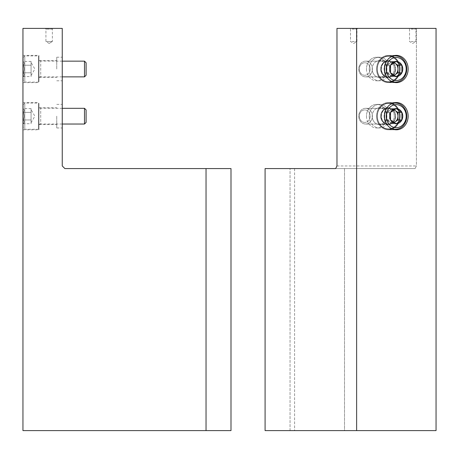 <?xml version="1.0" encoding="UTF-8"?>
<svg xmlns="http://www.w3.org/2000/svg" width="459" height="459" viewBox="0 0 459 459"><rect width="100%" height="100%" fill="white"/><g stroke="black" fill="none" stroke-linecap="round" stroke-linejoin="round"><path stroke-width="0.34" stroke-dasharray="2.29 1.72" d="M206.039 430.605L22.95 430.605L22.95 28.395L62.252 28.395L62.252 165.957L64.874 168.579L230.997 168.579L230.997 430.605L206.039 430.605L206.039 168.579M22.95 116.173L22.95 129.799L22.95 116.173M22.95 69.011L22.95 55.384L22.95 69.011M53.083 28.395L45.223 28.395L53.083 28.395L45.223 28.395L53.083 28.395L52.372 29.101L45.929 29.101L52.372 29.101L45.929 29.101L52.372 29.101L53.083 28.395M62.252 116.173L62.252 127.963L62.252 116.173M62.252 69.011L62.252 57.214L62.252 69.011M52.372 41.494L45.929 41.494L52.372 41.494L52.372 29.101L52.372 41.494L45.929 41.494L52.372 41.494L49.153 43.433L52.372 41.494M38.935 69.011L38.935 55.384L38.935 69.011M56.75 69.011L56.75 57.214L56.75 69.011M38.935 116.173L38.935 129.799L38.935 116.173M56.75 116.173L56.75 127.963L56.75 116.173M23.214 65.224C24.534 63.973 24.534 62.711 23.214 61.443C24.534 62.699 24.534 63.956 23.214 65.224L23.214 61.443L23.214 65.224C24.528 67.743 24.528 70.261 23.214 72.792C24.528 70.273 24.528 67.754 23.214 65.224L23.214 72.792L23.214 65.224L31.074 65.224L31.074 63.336L31.074 76.573L31.074 63.336L31.074 65.224L23.214 65.224M23.214 76.573C24.534 75.322 24.534 74.06 23.214 72.792C24.534 74.042 24.534 75.305 23.214 76.573L23.214 72.792L23.214 76.573L31.074 76.573M23.214 80.537L23.214 57.478L23.214 80.537L24.786 82.109L24.786 55.906L24.786 82.109L38.539 82.109L38.539 55.906L38.539 82.109L38.935 81.719L38.935 56.302L38.935 81.719M38.935 77.003L38.935 61.018L38.935 77.003L40.713 76.871L40.713 61.15L40.713 76.871L62.252 76.871M84.49 76.871L84.49 61.15M86.097 75.265L86.097 62.757M31.074 63.336L31.074 61.443L31.074 63.336M31.074 72.792L23.214 72.792L31.074 72.792M31.074 61.443L23.214 61.443M31.074 75.557L34.855 69.011L31.074 62.458M23.214 112.392C24.534 111.141 24.534 109.879 23.214 108.611C24.534 109.862 24.534 111.124 23.214 112.392L23.214 108.611L23.214 112.392C24.528 114.905 24.528 117.429 23.214 119.954C24.528 117.441 24.528 114.916 23.214 112.392L23.214 119.954L23.214 112.392L31.074 112.392L31.074 110.499L31.074 123.735L31.074 110.499L31.074 112.392L23.214 112.392M23.214 123.735C24.534 122.484 24.534 121.222 23.214 119.954C24.534 121.21 24.534 122.467 23.214 123.735L23.214 119.954L23.214 123.735L31.074 123.735M23.214 127.705L23.214 104.646L23.214 127.705L24.786 129.277L24.786 103.074L24.786 129.277L38.539 129.277L38.539 103.074L38.539 129.277L38.935 128.881L38.935 103.464L38.935 128.881M38.935 124.165L38.935 108.181L38.935 124.165L40.713 124.033L40.713 108.313L40.713 124.033L62.252 124.033M84.49 124.033L84.49 108.313M86.097 122.427L86.097 109.919M31.074 110.499L31.074 108.611L31.074 110.499M31.074 119.954L23.214 119.954L31.074 119.954M31.074 108.611L23.214 108.611M31.074 122.725L34.855 116.173L31.074 109.621M294.58 168.579L294.58 430.605L290.042 430.605L344.508 430.605L294.58 430.605L294.58 168.579L344.508 168.579L344.508 430.605L436.05 430.605L356.626 430.605L356.626 28.395L336.975 28.395L416.399 28.395L416.399 165.957L415.085 168.579L335.667 168.579L415.085 168.579L344.508 168.579L344.508 430.605L436.05 430.605L436.05 28.395L416.399 28.395L416.399 165.957L415.085 168.579L265.084 168.579L294.58 168.579L265.084 168.579L265.084 430.605L356.626 430.605M290.042 430.605L290.042 168.579L290.042 430.605M410.771 28.395L416.669 28.395L410.771 28.395M351.772 28.395L357.67 28.395L351.772 28.395M386.897 116.173A11.791 10.213 -90 0 1 376.684 127.963A11.791 10.213 -90 0 1 366.477 116.173A11.791 10.213 -90 0 1 376.684 104.382A11.791 10.213 -90 0 1 386.897 116.173M386.897 69.011A11.791 10.213 -90 0 1 376.684 80.801A11.791 10.213 -90 0 1 366.477 69.011A11.791 10.213 -90 0 1 376.684 57.214A11.791 10.213 -90 0 1 386.897 69.011M336.975 165.957L416.399 165.957L336.975 165.957L336.975 28.395L436.05 28.395L356.626 28.395M352.128 41.494L356.959 41.494L352.128 41.494M352.128 29.101L356.959 29.101L352.128 29.101M411.126 41.494L415.957 41.494L411.126 41.494M411.126 29.101L415.957 29.101L411.126 29.101M400.145 69.011A13.627 11.802 -90 0 1 388.348 82.631A13.627 11.802 -90 0 1 376.546 69.011A13.627 11.802 -90 0 1 388.348 55.384A13.627 11.802 -90 0 1 400.145 69.011M395.606 69.011A8.382 7.264 -90 0 1 388.348 77.393A8.382 7.264 -90 0 1 381.085 69.011A8.382 7.264 -90 0 1 388.348 60.622A8.382 7.264 -90 0 1 395.606 69.011M386.702 69.011A8.382 7.264 -90 0 1 379.438 77.393A8.382 7.264 -90 0 1 372.174 69.011A8.382 7.264 -90 0 1 379.438 60.622A8.382 7.264 -90 0 1 386.702 69.011M389.651 69.011A11.791 10.213 -90 0 1 379.438 80.801A11.791 10.213 -90 0 1 369.225 69.011A11.791 10.213 -90 0 1 379.438 57.214A11.791 10.213 -90 0 1 389.651 69.011M400.145 116.173A13.627 11.802 -90 0 1 388.348 129.799A13.627 11.802 -90 0 1 376.546 116.173A13.627 11.802 -90 0 1 388.348 102.546A13.627 11.802 -90 0 1 400.145 116.173M395.606 116.173A8.382 7.264 -90 0 1 388.348 124.555A8.382 7.264 -90 0 1 381.085 116.173A8.382 7.264 -90 0 1 388.348 107.79A8.382 7.264 -90 0 1 395.606 116.173M386.702 116.173A8.382 7.264 -90 0 1 379.438 124.555A8.382 7.264 -90 0 1 372.174 116.173A8.382 7.264 -90 0 1 379.438 107.79A8.382 7.264 -90 0 1 386.702 116.173M389.651 116.173A11.791 10.213 -90 0 1 379.438 127.963A11.791 10.213 -90 0 1 369.225 116.173A11.791 10.213 -90 0 1 379.438 104.382A11.791 10.213 -90 0 1 389.651 116.173M390.156 80.612A13.099 11.349 -90 0 1 384.074 69.011A13.099 11.349 -90 0 1 390.156 57.404M395.423 82.109A13.099 11.349 -90 0 0 406.766 69.011A13.099 11.349 -90 0 0 395.423 55.906A13.099 11.349 -90 0 0 384.074 69.011A13.099 11.349 -90 0 0 395.423 82.109L388.543 82.109A13.099 11.349 -90 0 1 377.195 69.011A13.099 11.349 -90 0 1 388.543 55.906A13.099 11.349 -90 0 1 399.892 69.011A13.099 11.349 -90 0 1 388.543 82.109A13.099 11.349 -90 0 0 399.892 69.011A13.099 11.349 -90 0 0 388.543 55.906A13.099 11.349 -90 0 0 377.195 69.011A13.099 11.349 -90 0 0 388.543 82.109L393.099 82.109M388.348 81.719A12.709 11.005 -90 0 1 378.813 62.654A12.709 11.005 -90 0 1 397.878 62.654A12.709 11.005 -90 0 1 388.348 81.719A12.709 11.005 -90 0 0 397.878 62.654A12.709 11.005 -90 0 0 378.813 62.654A12.709 11.005 -90 0 0 388.348 81.719M388.348 77.003A7.992 6.919 -90 0 1 387.465 76.934A7.992 6.919 -90 0 1 381.423 69.011A7.992 6.919 -90 0 1 387.465 61.081A7.992 6.919 -90 0 1 395.256 68.5A7.992 6.919 -90 0 1 388.348 77.003A7.992 6.919 -90 0 0 395.256 68.5A7.992 6.919 -90 0 0 387.465 61.081A7.992 6.919 -90 0 0 381.423 69.011A7.992 6.919 -90 0 0 387.465 76.934A7.992 6.919 -90 0 0 388.348 77.003M387.453 76.871A7.86 6.81 -90 0 1 386.587 76.808A7.86 6.81 -90 0 1 380.649 69.011A7.86 6.81 -90 0 1 386.587 61.213A7.86 6.81 -90 0 1 387.453 61.15A7.86 6.81 -90 0 1 394.264 69.011A7.86 6.81 -90 0 1 387.453 76.871L365.571 76.871A7.86 6.81 -90 0 1 358.76 69.011A7.86 6.81 -90 0 1 365.571 61.15A7.86 6.81 -90 0 1 372.375 69.011A7.86 6.81 -90 0 1 365.571 76.871A7.86 6.81 -90 0 0 372.375 69.011A7.86 6.81 -90 0 0 365.571 61.15A7.86 6.81 -90 0 0 358.76 69.011A7.86 6.81 -90 0 0 365.571 76.871L387.453 76.871A7.86 6.81 -90 0 0 394.264 69.011A7.86 6.81 -90 0 0 387.453 61.15A7.86 6.81 -90 0 0 386.587 61.213A7.86 6.81 -90 0 0 380.649 69.011A7.86 6.81 -90 0 0 386.587 76.808A7.86 6.81 -90 0 0 387.453 76.871M364.762 75.265A6.254 5.416 -90 0 1 360.074 65.884A6.254 5.416 -90 0 1 369.455 65.884A6.254 5.416 -90 0 1 364.762 75.265A6.254 5.416 -90 0 0 369.455 65.884A6.254 5.416 -90 0 0 360.074 65.884A6.254 5.416 -90 0 0 364.762 75.265M393.851 75.299A6.552 5.674 -90 0 1 389.439 74.679L392.279 76.573L394.029 75.402M394.029 62.613L392.279 61.443L389.439 63.336A6.552 5.674 -90 0 0 386.604 69.011A6.552 5.674 -90 0 0 389.439 74.679A6.552 5.674 -90 0 1 386.604 69.011L386.604 72.792L389.439 74.679L386.604 72.792L390.534 72.792L396.209 76.573L401.883 72.792L401.883 65.224L396.209 61.443L390.534 65.224L390.534 72.792A7.562 6.552 -90 0 0 396.209 76.573A7.562 6.552 -90 0 0 401.883 72.792A7.562 6.552 -90 0 0 401.883 65.224A7.562 6.552 -90 0 0 396.209 61.443A7.562 6.552 -90 0 0 390.534 65.224A7.562 6.552 -90 0 0 390.534 72.792L386.604 72.792L386.604 69.011A6.552 5.674 -90 0 1 389.439 63.336L386.604 65.224L386.604 69.011L386.604 65.224L390.534 65.224L386.604 65.224L389.439 63.336A6.552 5.674 -90 0 1 392.279 62.458A6.552 5.674 -90 0 1 393.856 62.717M392.279 61.443L396.209 61.443L392.279 61.443L397.953 65.224L397.953 72.792L392.279 76.573L396.209 76.573L392.279 76.573L389.439 74.679A6.552 5.674 -90 0 0 395.113 74.679A6.552 5.674 -90 0 0 397.953 69.011A6.552 5.674 -90 0 0 395.113 63.336A6.552 5.674 -90 0 0 392.279 62.458A6.552 5.674 -90 0 0 389.439 63.336L392.279 61.443M390.156 127.774A13.099 11.349 -90 0 1 384.074 116.173A13.099 11.349 -90 0 1 390.156 104.572M395.423 129.277A13.099 11.349 -90 0 0 406.766 116.173A13.099 11.349 -90 0 0 395.423 103.074A13.099 11.349 -90 0 0 384.074 116.173A13.099 11.349 -90 0 0 395.423 129.277L388.543 129.277A13.099 11.349 -90 0 1 377.195 116.173A13.099 11.349 -90 0 1 388.543 103.074A13.099 11.349 -90 0 1 399.892 116.173A13.099 11.349 -90 0 1 388.543 129.277A13.099 11.349 -90 0 0 399.892 116.173A13.099 11.349 -90 0 0 388.543 103.074A13.099 11.349 -90 0 0 377.195 116.173A13.099 11.349 -90 0 0 388.543 129.277L393.099 129.277M388.348 128.881A12.709 11.005 -90 0 1 378.813 109.821A12.709 11.005 -90 0 1 397.878 109.821A12.709 11.005 -90 0 1 388.348 128.881A12.709 11.005 -90 0 0 397.878 109.821A12.709 11.005 -90 0 0 378.813 109.821A12.709 11.005 -90 0 0 388.348 128.881M388.348 124.165A7.992 6.919 -90 0 1 387.465 124.102A7.992 6.919 -90 0 1 381.423 116.173A7.992 6.919 -90 0 1 387.465 108.244A7.992 6.919 -90 0 1 395.256 115.662A7.992 6.919 -90 0 1 388.348 124.165A7.992 6.919 -90 0 0 395.256 115.662A7.992 6.919 -90 0 0 387.465 108.244A7.992 6.919 -90 0 0 381.423 116.173A7.992 6.919 -90 0 0 387.465 124.102A7.992 6.919 -90 0 0 388.348 124.165M387.453 124.033A7.86 6.81 -90 0 1 386.587 123.97A7.86 6.81 -90 0 1 380.649 116.173A7.86 6.81 -90 0 1 386.587 108.376A7.86 6.81 -90 0 1 387.453 108.313A7.86 6.81 -90 0 1 394.264 116.173A7.86 6.81 -90 0 1 387.453 124.033L365.571 124.033A7.86 6.81 -90 0 1 358.76 116.173A7.86 6.81 -90 0 1 365.571 108.313A7.86 6.81 -90 0 1 372.375 116.173A7.86 6.81 -90 0 1 365.571 124.033A7.86 6.81 -90 0 0 372.375 116.173A7.86 6.81 -90 0 0 365.571 108.313A7.86 6.81 -90 0 0 358.76 116.173A7.86 6.81 -90 0 0 365.571 124.033L387.453 124.033A7.86 6.81 -90 0 0 394.264 116.173A7.86 6.81 -90 0 0 387.453 108.313A7.86 6.81 -90 0 0 386.587 108.376A7.86 6.81 -90 0 0 380.649 116.173A7.86 6.81 -90 0 0 386.587 123.97A7.86 6.81 -90 0 0 387.453 124.033M364.762 122.427A6.254 5.416 -90 0 1 360.074 113.046A6.254 5.416 -90 0 1 369.455 113.046A6.254 5.416 -90 0 1 364.762 122.427A6.254 5.416 -90 0 0 369.455 113.046A6.254 5.416 -90 0 0 360.074 113.046A6.254 5.416 -90 0 0 364.762 122.427M393.851 122.467A6.552 5.674 -90 0 1 389.439 121.847L392.279 123.735L394.029 122.57M394.029 109.776L392.279 108.611L389.439 110.499A6.552 5.674 -90 0 0 386.604 116.173A6.552 5.674 -90 0 0 389.439 121.847A6.552 5.674 -90 0 1 386.604 116.173L386.604 119.954L389.439 121.847L386.604 119.954L390.534 119.954L396.209 123.735L401.883 119.954L401.883 112.392L396.209 108.611L390.534 112.392L390.534 119.954A7.562 6.552 -90 0 0 396.209 123.735A7.562 6.552 -90 0 0 401.883 119.954A7.562 6.552 -90 0 0 401.883 112.392A7.562 6.552 -90 0 0 396.209 108.611A7.562 6.552 -90 0 0 390.534 112.392A7.562 6.552 -90 0 0 390.534 119.954L386.604 119.954L386.604 116.173A6.552 5.674 -90 0 1 389.439 110.499L386.604 112.392L386.604 116.173L386.604 112.392L390.534 112.392L386.604 112.392L389.439 110.499A6.552 5.674 -90 0 1 392.279 109.621A6.552 5.674 -90 0 1 393.856 109.879M392.279 108.611L396.209 108.611L392.279 108.611L397.953 112.392L397.953 119.954L392.279 123.735L396.209 123.735L392.279 123.735L389.439 121.847A6.552 5.674 -90 0 0 395.113 121.847A6.552 5.674 -90 0 0 397.953 116.173A6.552 5.674 -90 0 0 395.113 110.499A6.552 5.674 -90 0 0 392.279 109.621A6.552 5.674 -90 0 0 389.439 110.499L392.279 108.611M384.539 116.173A13.627 11.802 -90 0 0 396.341 129.799A13.627 11.802 -90 0 0 408.137 116.173A13.627 11.802 -90 0 0 396.341 102.546A13.627 11.802 -90 0 0 384.539 116.173M384.539 69.011A13.627 11.802 -90 0 0 396.341 82.631A13.627 11.802 -90 0 0 408.137 69.011A13.627 11.802 -90 0 0 396.341 55.384A13.627 11.802 -90 0 0 384.539 69.011M366.477 116.173A11.791 10.213 -90 0 0 376.684 127.963A11.791 10.213 -90 0 0 386.897 116.173A11.791 10.213 -90 0 0 376.684 104.382A11.791 10.213 -90 0 0 366.477 116.173M366.477 69.011A11.791 10.213 -90 0 0 376.684 80.801A11.791 10.213 -90 0 0 386.897 69.011A11.791 10.213 -90 0 0 376.684 57.214A11.791 10.213 -90 0 0 366.477 69.011M376.546 69.011A13.627 11.802 -90 0 0 388.348 82.631A13.627 11.802 -90 0 0 400.145 69.011A13.627 11.802 -90 0 0 388.348 55.384A13.627 11.802 -90 0 0 376.546 69.011M381.085 69.011A8.382 7.264 -90 0 0 388.348 77.393A8.382 7.264 -90 0 0 395.606 69.011A8.382 7.264 -90 0 0 388.348 60.622A8.382 7.264 -90 0 0 381.085 69.011M372.174 69.011A8.382 7.264 -90 0 0 379.438 77.393A8.382 7.264 -90 0 0 386.702 69.011A8.382 7.264 -90 0 0 379.438 60.622A8.382 7.264 -90 0 0 372.174 69.011M369.225 69.011A11.791 10.213 -90 0 0 379.438 80.801A11.791 10.213 -90 0 0 389.651 69.011A11.791 10.213 -90 0 0 379.438 57.214A11.791 10.213 -90 0 0 369.225 69.011M376.546 116.173A13.627 11.802 -90 0 0 388.348 129.799A13.627 11.802 -90 0 0 400.145 116.173A13.627 11.802 -90 0 0 388.348 102.546A13.627 11.802 -90 0 0 376.546 116.173M381.085 116.173A8.382 7.264 -90 0 0 388.348 124.555A8.382 7.264 -90 0 0 395.606 116.173A8.382 7.264 -90 0 0 388.348 107.79A8.382 7.264 -90 0 0 381.085 116.173M372.174 116.173A8.382 7.264 -90 0 0 379.438 124.555A8.382 7.264 -90 0 0 386.702 116.173A8.382 7.264 -90 0 0 379.438 107.79A8.382 7.264 -90 0 0 372.174 116.173M369.225 116.173A11.791 10.213 -90 0 0 379.438 127.963A11.791 10.213 -90 0 0 389.651 116.173A11.791 10.213 -90 0 0 379.438 104.382A11.791 10.213 -90 0 0 369.225 116.173M396.209 80.537A11.527 9.983 -90 0 0 404.855 63.244A11.527 9.983 -90 0 0 387.562 63.244A11.527 9.983 -90 0 0 396.209 80.537M397.953 65.224L401.883 65.224M397.953 72.792L401.883 72.792M396.209 127.705A11.527 9.983 -90 0 0 404.855 110.407A11.527 9.983 -90 0 0 387.562 110.407A11.527 9.983 -90 0 0 396.209 127.705M397.953 112.392L401.883 112.392M397.953 119.954L401.883 119.954M49.153 43.433L45.929 41.494L45.929 29.101L45.223 28.395L45.929 29.101L45.929 41.494L49.153 43.433M22.95 82.631L38.935 82.631M22.95 55.384L38.935 55.384M38.935 77.393L56.75 77.393M38.935 60.622L56.75 60.622M56.75 80.801L62.252 80.801M56.75 57.214L62.252 57.214M22.95 129.799L38.935 129.799M22.95 102.546L38.935 102.546M38.935 124.555L56.75 124.555M38.935 107.79L56.75 107.79M56.75 127.963L62.252 127.963M56.75 104.382L62.252 104.382M23.214 57.478L24.786 55.906L38.539 55.906L38.935 56.302M62.252 61.15L38.935 61.018M23.214 104.646L24.786 103.074L38.539 103.074L38.935 103.464M62.252 108.313L38.935 108.181M353.74 43.433L356.959 41.494L356.959 29.101L357.67 28.395L356.959 29.101L356.959 41.494L353.74 43.433L350.515 41.494L350.515 29.101L349.81 28.395L350.515 29.101L350.515 41.494L353.74 43.433M412.739 43.433L415.957 41.494L415.957 29.101L416.669 28.395L415.957 29.101L415.957 41.494L412.739 43.433L409.514 41.494L409.514 29.101L408.808 28.395L409.514 29.101L409.514 41.494L412.739 43.433M396.341 55.384L388.348 55.384L396.341 55.384M396.341 82.631L388.348 82.631L396.341 82.631M388.348 60.622L379.438 60.622L388.348 60.622M388.348 77.393L379.438 77.393L388.348 77.393M379.438 57.214L376.684 57.214L379.438 57.214M379.438 80.801L376.684 80.801L379.438 80.801M396.341 102.546L388.348 102.546L396.341 102.546M396.341 129.799L388.348 129.799L396.341 129.799M388.348 107.79L379.438 107.79L388.348 107.79M388.348 124.555L379.438 124.555L388.348 124.555M379.438 104.382L376.684 104.382L379.438 104.382M379.438 127.963L376.684 127.963L379.438 127.963M393.099 55.906L395.423 55.906M386.587 76.808L387.465 76.934L386.587 76.808M386.587 61.213L387.465 61.081L386.587 61.213M387.453 61.15L365.571 61.15L387.453 61.15M393.099 103.074L395.423 103.074M386.587 123.97L387.465 124.102L386.587 123.97M386.587 108.376L387.465 108.244L386.587 108.376M387.453 108.313L365.571 108.313L387.453 108.313"/><path stroke-width="0.69" d="M206.039 430.605L230.997 430.605L230.997 168.579L206.039 168.579L206.039 430.605L22.95 430.605L22.95 28.395L62.252 28.395L62.252 165.957L64.874 168.579L206.039 168.579M62.252 61.15L84.49 61.15L84.49 76.871L62.252 76.871M84.49 61.15L86.097 62.757L86.097 75.265L84.49 76.871M62.252 108.313L84.49 108.313L84.49 124.033L62.252 124.033M84.49 108.313L86.097 109.919L86.097 122.427L84.49 124.033M356.626 430.605L436.05 430.605L436.05 28.395L336.975 28.395L336.975 165.957L335.667 168.579L265.084 168.579L265.084 430.605L356.626 430.605L356.626 28.395M408.137 116.173A13.627 11.802 -90 0 1 396.341 129.799A13.627 11.802 -90 0 1 384.539 116.173A13.627 11.802 -90 0 1 396.341 102.546A13.627 11.802 -90 0 1 408.137 116.173M408.137 69.011A13.627 11.802 -90 0 1 396.341 82.631A13.627 11.802 -90 0 1 384.539 69.011A13.627 11.802 -90 0 1 396.341 55.384A13.627 11.802 -90 0 1 408.137 69.011M390.534 65.224L396.209 61.443L401.883 65.224L401.883 72.792L396.209 76.573L390.534 72.792L390.534 65.224A7.562 6.552 -90 0 1 396.209 61.443A7.562 6.552 -90 0 1 401.883 65.224A7.562 6.552 -90 0 1 401.883 72.792A7.562 6.552 -90 0 1 396.209 76.573A7.562 6.552 -90 0 1 390.534 72.792A7.562 6.552 -90 0 1 390.534 65.224M396.209 80.537A11.527 9.983 -90 0 1 387.562 63.244A11.527 9.983 -90 0 1 404.855 63.244A11.527 9.983 -90 0 1 396.209 80.537M390.156 57.404A13.099 11.349 -90 0 1 395.423 55.906A13.099 11.349 -90 0 1 406.766 69.011A13.099 11.349 -90 0 1 395.423 82.109A13.099 11.349 -90 0 1 390.156 80.612M395.423 82.109L393.099 82.109M393.856 62.717A6.552 5.674 -90 0 1 395.113 63.336A6.552 5.674 -90 0 1 397.953 69.011L397.953 65.224L394.029 62.613M397.953 69.011A6.552 5.674 -90 0 1 395.113 74.679L397.953 72.792L397.953 69.011M394.029 75.402L395.113 74.679A6.552 5.674 -90 0 1 393.851 75.299M397.953 72.792L401.883 72.792M397.953 65.224L401.883 65.224M390.534 112.392L396.209 108.611L401.883 112.392L401.883 119.954L396.209 123.735L390.534 119.954L390.534 112.392A7.562 6.552 -90 0 1 396.209 108.611A7.562 6.552 -90 0 1 401.883 112.392A7.562 6.552 -90 0 1 401.883 119.954A7.562 6.552 -90 0 1 396.209 123.735A7.562 6.552 -90 0 1 390.534 119.954A7.562 6.552 -90 0 1 390.534 112.392M396.209 127.705A11.527 9.983 -90 0 1 387.562 110.407A11.527 9.983 -90 0 1 404.855 110.407A11.527 9.983 -90 0 1 396.209 127.705M390.156 104.572A13.099 11.349 -90 0 1 395.423 103.074A13.099 11.349 -90 0 1 406.766 116.173A13.099 11.349 -90 0 1 395.423 129.277A13.099 11.349 -90 0 1 390.156 127.774M395.423 129.277L393.099 129.277M393.856 109.879A6.552 5.674 -90 0 1 395.113 110.499A6.552 5.674 -90 0 1 397.953 116.173L397.953 112.392L394.029 109.776M397.953 116.173A6.552 5.674 -90 0 1 395.113 121.847L397.953 119.954L397.953 116.173M394.029 122.57L395.113 121.847A6.552 5.674 -90 0 1 393.851 122.467M397.953 119.954L401.883 119.954M397.953 112.392L401.883 112.392M336.975 165.957L335.667 168.579L294.58 168.579M395.423 55.906L393.099 55.906M395.423 103.074L393.099 103.074"/></g></svg>
